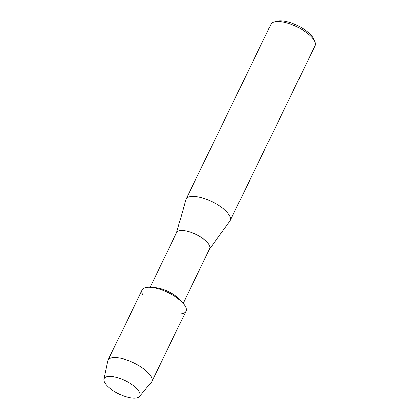 <?xml version="1.0" encoding="UTF-8"?>
<svg xmlns="http://www.w3.org/2000/svg" width="419" height="419" viewBox="0 0 419 419"><rect width="100%" height="100%" fill="white"/><g stroke="black" fill="none" stroke-linecap="round" stroke-linejoin="round"><path stroke-width="0.63" d="M135.793 398.05A19.834 7.301 -154.1 0 0 132.975 385.38A19.834 7.301 -154.1 0 0 116.655 377.456A19.834 7.301 -154.1 0 0 108.165 376.471A19.834 7.301 -154.1 0 0 110.249 388.581A19.834 7.301 -154.1 0 0 135.793 398.05A19.834 7.301 -154.1 0 0 139.448 396.489A19.834 7.301 -154.1 0 0 132.975 385.38A19.834 7.301 -154.1 0 0 116.655 377.456A19.834 7.301 -154.1 0 0 108.165 376.471A19.834 7.301 -154.1 0 0 103.922 379.237A19.834 7.301 -154.1 0 0 115.021 391.802A19.834 7.301 -154.1 0 0 135.793 398.05M181.029 313.868A24.37 8.972 -154.1 0 0 182.7 302.822L179.526 299.391A18.389 6.772 -154.1 0 0 155.444 287.696L150.788 287.324A24.37 8.972 -154.1 0 0 147.079 287.35A24.37 8.972 -154.1 0 0 143.141 295.468M182.7 302.822A24.37 8.972 -154.1 0 0 150.788 287.324M183.171 303.346L209.73 248.65A18.389 6.772 -154.1 0 0 200.35 236.829A18.389 6.772 -154.1 0 0 180.374 230.612A18.389 6.772 -154.1 0 0 176.64 232.582L150.081 287.282M209.631 248.849L229.874 221.075A24.522 9.029 -154.1 0 0 230.183 220.562A24.522 9.029 -154.1 0 0 217.676 204.802A24.522 9.029 -154.1 0 0 191.043 196.511A24.522 9.029 -154.1 0 0 186.067 199.14A24.522 9.029 -154.1 0 0 185.853 199.701L176.546 232.786M230.183 220.562L315.083 45.718A24.522 9.029 -154.1 0 0 314.842 41.628A24.522 9.029 -154.1 0 0 298.281 27.544A24.522 9.029 -154.1 0 0 275.943 21.668A24.522 9.029 -154.1 0 0 274.33 21.956A24.522 9.029 -154.1 0 0 270.967 24.297L186.067 199.14M314.842 41.628L313.653 38.915A22.071 8.123 -154.1 0 0 298.752 26.24A22.071 8.123 -154.1 0 0 278.645 20.95A22.071 8.123 -154.1 0 0 277.195 21.212L274.33 21.956M139.448 396.489L151.364 382.296A24.37 8.972 -154.1 0 0 151.819 381.599A24.37 8.972 -154.1 0 0 139.391 365.939A24.37 8.972 -154.1 0 0 112.921 357.695A24.37 8.972 -154.1 0 0 107.976 360.309A24.37 8.972 -154.1 0 0 107.709 361.099L103.922 379.237M151.819 381.599L185.978 311.249A24.37 8.972 -154.1 0 0 173.55 295.589A24.37 8.972 -154.1 0 0 147.079 287.35A24.37 8.972 -154.1 0 0 142.135 289.964L107.976 360.309"/></g></svg>
